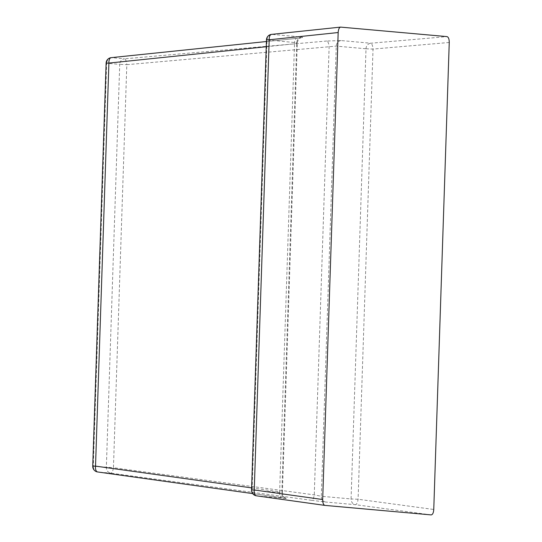 <?xml version="1.0" encoding="UTF-8"?>
<svg xmlns="http://www.w3.org/2000/svg" width="542" height="542" viewBox="0 0 542 542"><rect width="100%" height="100%" fill="white"/><g stroke="black" fill="none" stroke-linecap="round" stroke-linejoin="round"><path stroke-width="0.41" stroke-dasharray="2.71 2.03" d="M341.04 40.562A5.684 5.129 -84.9 0 0 336.257 46.117L321.325 496.282L314.265 494.887L113.447 467.719A5.684 1.978 -82.3 0 1 110.751 473.146L97.702 471.974A5.684 5.129 -84.9 0 1 93.299 466.235L113.447 467.719L126.814 64.688L336.257 46.117L366.006 48.773L351.074 498.945L321.325 496.282A5.684 5.129 -84.9 0 0 325.728 502.027L311.575 500.313A5.684 1.978 97.7 0 0 314.265 494.887L329.13 46.89A5.684 1.944 85 0 0 326.812 41.023L341.04 40.562L370.789 43.224L447.008 36.605M251.61 487.881L279.645 491.79A5.684 2.9 97.9 0 0 281.752 497.644A5.684 2.9 97.9 0 0 281.82 497.651L252.66 493.586L286.623 498.383C284.279 497.888 282.87 495.998 282.396 492.719L252.091 490.09L267.023 39.925L297.321 42.784L294.509 43.794L279.645 491.79L282.396 492.719L297.321 42.784C298.54 37.154 300.559 38.536 300.905 37.784L296.813 38.367A5.684 2.866 84.1 0 0 294.509 43.794L266.244 46.727M326.812 41.023L124.497 58.821A5.684 1.944 -95 0 1 126.814 64.688L119.721 64.369A5.684 5.129 95.1 0 1 124.497 58.821L111.449 57.655L297.05 38.36A5.684 2.866 84.1 0 0 296.813 38.367L266.42 41.524M311.575 500.313L110.751 473.146A5.684 5.129 95.1 0 1 106.347 467.407L119.721 64.369L106.666 63.204L93.299 466.235L92.743 466.154M297.05 38.36C302.314 37.771 303.811 37.323 301.555 37.032L271.806 34.37L340.789 27.107M281.82 497.651L286.244 498.491L256.495 495.828A5.684 5.129 -84.9 0 1 252.091 490.09L251.542 490.009M431.141 514.9L355.477 504.683L325.728 502.027M301.555 37.032A5.684 5.129 95.1 0 0 296.772 42.581L281.84 492.753A5.684 5.129 95.1 0 0 286.244 498.491M449.25 42.472L373.025 49.085L358.093 499.257A5.684 1.904 -82.3 0 1 355.477 504.683A5.684 5.129 -84.9 0 1 351.074 498.945L358.093 499.257L433.756 509.473M366.006 48.773L373.025 49.085A5.684 1.87 85 0 0 370.789 43.224A5.684 5.129 95.1 0 0 366.006 48.773M111.205 57.655A5.684 2.866 -95.9 0 1 111.449 57.655A5.684 5.129 -84.9 0 0 106.666 63.204L106.117 63.123M266.474 39.837L267.023 39.925A5.684 5.129 95.1 0 1 271.806 34.37"/><path stroke-width="0.81" d="M447.008 36.605L340.579 27.107C339.197 27.527 338.398 29.336 338.174 32.534L322.68 499.534C322.707 502.922 323.432 504.873 324.868 505.395L431.141 514.9C432.624 514.697 433.498 512.888 433.756 509.473L449.25 42.472C449.216 39.031 448.471 37.073 447.008 36.605M324.814 505.381L256.495 495.828A5.684 2.967 98 0 1 256.434 495.822L256.434 495.822A5.684 2.967 98 0 1 254.252 489.968L269.191 39.796L338.174 32.534M252.66 493.586L97.702 471.974A5.684 2.9 -82.1 0 1 97.641 471.967L97.641 471.967A5.684 2.9 -82.1 0 1 95.528 466.113L92.743 466.154A5.684 5.684 0 0 0 97.641 471.967L252.66 493.586M322.68 499.534L254.252 489.968L251.542 490.009L266.474 39.837L269.191 39.796A5.684 2.934 84 0 1 271.556 34.376A5.684 5.684 0 0 0 266.474 39.837M251.61 487.881L95.528 466.113L108.901 63.082L266.244 46.727M106.117 63.123L108.901 63.082A5.684 2.866 -95.9 0 1 111.205 57.655A5.684 5.684 0 0 0 106.117 63.123L92.743 466.154M271.806 34.37A5.684 2.934 84 0 0 271.556 34.376L340.579 27.107M111.205 57.655L266.42 41.524M251.542 490.009A5.684 5.684 0 0 0 256.434 495.822L324.868 505.395"/></g></svg>
